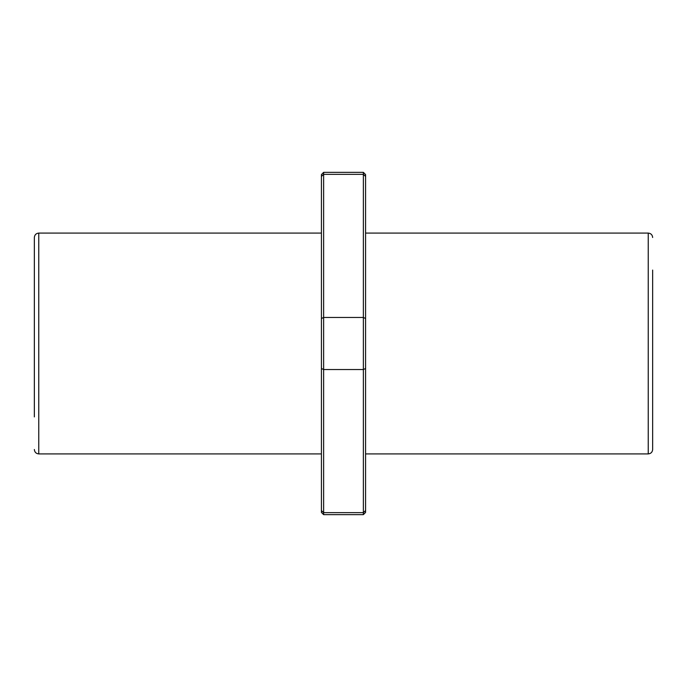 <?xml version="1.0" encoding="UTF-8"?>
<svg xmlns="http://www.w3.org/2000/svg" width="687" height="687" viewBox="0 0 687 687"><rect width="100%" height="100%" fill="white"/><g stroke="black" fill="none" stroke-linecap="round" stroke-linejoin="round"><path stroke-width="1.03" d="M652.65 237.504C652.384 234.825 650.915 233.348 648.236 233.091L648.236 453.909C650.915 453.652 652.384 452.175 652.65 449.496L652.65 270.077M363.371 514.64L365.578 512.425L365.578 174.575L363.371 172.36L363.371 174.352L323.629 174.352L323.629 514.64L363.371 514.64L363.371 512.648L323.629 512.648L321.422 510.57L321.422 512.425L323.629 514.64M363.371 172.36L323.629 172.36L323.629 174.352L321.422 176.43L321.422 510.57M365.578 318.51L363.371 317.463L323.629 317.463L321.422 318.51M365.578 510.57L363.371 512.648L363.371 174.352L365.578 176.43M365.578 368.49L363.371 369.537L323.629 369.537L321.422 368.49M323.629 172.36L321.422 174.575L321.422 176.43M34.35 416.923L34.35 237.504C34.616 234.825 36.085 233.348 38.764 233.091L38.764 453.909C36.085 453.652 34.616 452.175 34.35 449.496M648.236 233.091L365.578 233.091M648.236 453.909L365.578 453.909M321.422 233.091L38.764 233.091M321.422 453.909L38.764 453.909"/></g></svg>
